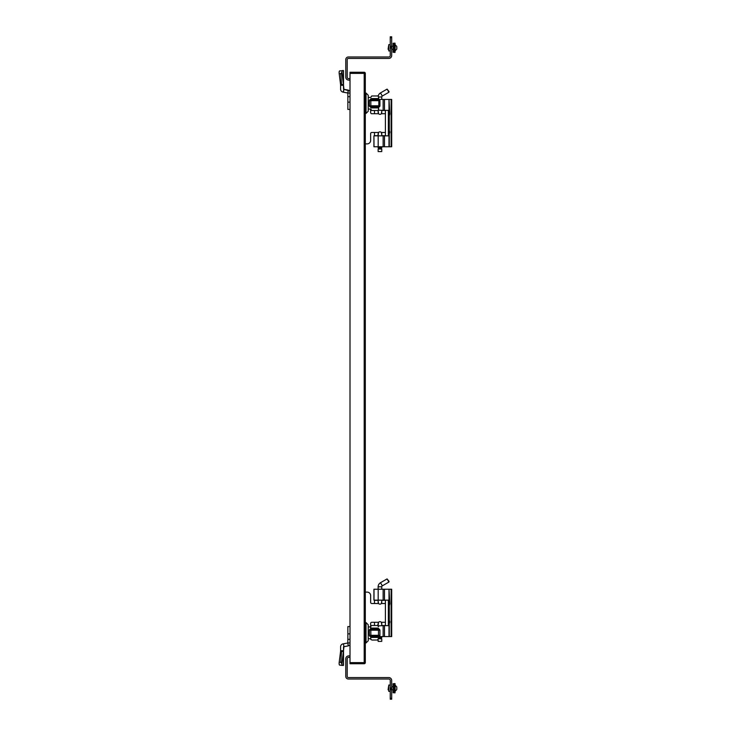 <?xml version="1.0" encoding="UTF-8"?>
<svg xmlns="http://www.w3.org/2000/svg" width="736" height="736" viewBox="0 0 736 736"><rect width="100%" height="100%" fill="white"/><g stroke="black" fill="none" stroke-linecap="round" stroke-linejoin="round"><path stroke-width="1.1" d="M378.184 625.839L383.143 625.655L383.143 636.566L378.681 636.566M384.486 589.242L384.486 600.153L389.004 600.153L389.004 589.242L383.143 589.242L383.143 600.153L378.184 600.153L378.184 589.242L373.925 589.242L373.925 600.153L378.184 600.153M391.129 636.566L391.129 589.242L391.681 589.242L391.681 636.566L383.143 636.566M383.143 589.242L378.184 589.242M389.004 589.242L389.813 603.814L389.28 605.59L389.28 620.218L389.813 622.003L389.28 623.778L389.28 636.566M391.129 589.242L389.28 589.242M383.143 625.655L384.486 625.655L384.486 636.566M389.28 625.655L384.486 625.655M384.486 600.153L383.143 600.153M378.138 589.242L378.138 586.794A4.692 4.692 0 0 1 380.484 582.728L387.09 578.919L388.893 582.056L382.297 585.865L380.484 582.728M381.754 589.242L381.754 586.794A1.076 1.076 0 0 1 382.297 585.865M378.598 637.67L381.754 637.67L381.754 636.566M381.754 625.655L381.754 623.272M381.754 602.536L381.754 600.153M378.138 625.655L378.138 623.272M378.138 602.536L378.138 600.153M378.506 638.747L381.754 638.83L381.754 641.378L378.138 641.378L378.138 639.74M381.386 637.67L381.386 638.83M388.893 582.056L389.068 581.422L387.09 578.919M378.138 641.378L381.754 641.378M388.728 618.985L388.737 625.03M389.28 625.03L389.28 618.967M389.004 622.003L389.813 622.003M388.737 600.778L388.737 606.841M389.28 606.841L389.28 600.778M389.004 603.814L389.813 603.814M374.486 110.51L374.486 113.712L371.8 113.712A1.159 1.159 0 0 1 370.64 112.562L370.64 109.057M378.138 135.691L378.525 132.48A1.923 1.923 0 0 1 381.368 132.48L385.406 132.48L385.406 110.501L381.864 110.501L381.368 113.712A1.923 1.923 0 0 1 378.525 113.712L378.138 110.501M385.406 132.48L385.406 135.691L381.754 135.691M365.304 143.888L367.172 143.888A3.468 3.468 0 0 0 370.64 140.42L370.64 133.63A1.159 1.159 0 0 1 371.8 132.48L378.525 132.48M378.028 134.348L378.028 135.691L374.486 135.691L374.486 132.48M381.368 132.48L381.864 135.691M377.559 110.501L378.028 110.501M378.184 146.758L378.184 135.847L383.143 135.847L383.143 146.758L373.925 146.758L373.925 135.847L374.008 146.758M384.486 99.434L384.486 110.345L389.004 110.345L389.004 99.434L383.143 99.434L383.143 110.345L378.184 110.161M391.129 146.758L391.129 99.434L391.681 99.434L391.681 146.758L383.143 146.758M383.143 99.434L378.681 99.434M389.004 99.434L389.813 113.997L389.28 115.782L389.28 130.41L389.813 132.186L389.28 133.97L389.28 146.758M391.129 99.434L389.28 99.434M378.184 135.847L374.008 135.847M383.143 135.847L384.486 135.847L384.486 146.758M389.28 135.847L384.486 135.847M384.486 110.345L383.143 110.345M378.184 96.306A4.692 4.692 0 0 1 380.484 92.92L387.09 89.111L388.893 92.248L382.297 96.057L380.484 92.92M381.754 99.434L381.754 96.986A1.076 1.076 0 0 1 382.297 96.057M378.138 146.758L378.138 147.862L381.754 147.862L381.754 146.758M381.754 135.847L381.754 133.464M381.754 112.728L381.754 110.345M378.138 135.847L378.138 133.464M378.138 112.728L378.138 110.345M378.506 147.862L378.506 149.022M381.386 147.862L381.386 149.022M388.893 92.248L389.068 91.614L387.09 89.111M381.754 149.022L378.138 149.022L378.138 151.57L381.754 151.57L381.754 149.022M378.138 151.57L381.754 151.57M388.728 129.177L388.737 135.222M389.28 135.222L389.28 129.159M389.004 132.186L389.813 132.186M388.737 110.97L388.737 117.033M389.28 117.033L389.28 110.97M389.813 113.997L389.004 113.997M366.031 113.427L368.221 111.237L368.221 95.229L366.031 93.049L366.031 113.427L365.304 113.427M375.71 106.876L377.899 106.876L377.577 107.916C377.338 111.357 377.338 111.357 377.577 107.916L371.744 107.916C371.984 111.348 371.984 111.348 371.744 107.916L371.413 106.876L370.475 106.876A1.095 1.095 0 0 1 369.38 105.782L370.843 105.782L370.843 100.685L369.38 100.685A1.095 1.095 180 0 1 370.475 99.599L371.413 99.599L371.744 98.56A1.095 0.699 -176.2 0 0 370.65 99.185L370.65 99.185A1.095 0.699 -176.2 0 0 370.65 99.259L370.631 99.599M370.475 106.876L370.843 105.782L379.932 105.782A1.095 1.095 -0 0 1 378.847 106.876L378.7 106.876M379.932 100.685L379.932 105.782L379.896 100.685L378.847 99.599A1.095 1.095 180 0 1 379.932 100.685L370.843 100.685L370.475 99.599M370.53 100.142L370.65 99.259M371.744 107.916A1.095 0.699 176.2 0 1 370.65 107.281L370.53 106.334M371.744 98.56C371.984 95.128 371.984 95.128 371.744 98.56L377.577 98.56L377.899 99.599M378.847 99.599L378.838 106.876L370.843 106.876M378.479 99.599L370.843 99.599M377.577 98.56C377.338 95.119 377.338 95.119 377.577 98.56A1.095 0.699 176.2 0 1 378.663 99.185L378.663 99.185C378.635 96.526 378.212 95.45 377.384 95.956L371.68 95.993L370.797 97.419L368.221 97.419M378.69 106.876L378.663 107.208C378.424 110.216 378.424 110.216 378.663 107.208A1.095 0.699 -176.2 0 1 378.663 107.281L378.663 107.281A1.095 0.699 -176.2 0 1 377.577 107.916M378.69 99.599L378.663 99.259A1.095 0.699 176.2 0 0 378.663 99.185L378.479 97.051M378.663 99.259C378.424 96.26 378.424 96.26 378.663 99.259L378.663 99.259M347.861 109.425L347.861 96.683L350.005 96.683L347.861 96.683L347.861 93.049L350.005 93.049L347.861 93.049L347.861 102.129L350.005 102.129L347.861 102.129L347.861 109.425L350.005 109.425L347.861 109.425M343.51 85.302L343.51 70.748L343.51 85.302L341.927 72.174L340.796 73.655L339.222 73.858L340.602 84.778L343.381 84.41L343.574 89.277L350.005 91.052L348.303 90.114L347.861 93.049L343.436 92.212L343.942 89.341L343.51 85.302L340.602 85.302L340.602 89.203A2.981 2.981 0 0 0 343.068 92.138L347.797 92.975L348.303 90.114L343.942 89.341L343.068 92.138A2.981 2.981 0 0 1 340.602 89.203L340.602 84.778L341.532 85.302L341.504 84.658L340.602 84.778L339.222 73.858A2.907 0.773 -97.5 0 1 339.609 70.923A2.907 0.773 -97.5 0 1 339.627 70.923A2.907 0.773 -97.5 0 1 339.627 70.923A2.907 0.773 -97.5 0 0 339.222 73.858L342.001 73.499A2.907 0.773 -97.5 0 1 342.396 70.564A2.907 0.773 -97.5 0 1 342.406 70.564L343.381 70.5L342.406 70.564M343.381 70.5L343.381 84.41L342.001 73.499M366.031 642.951L368.221 640.771L368.221 624.763L366.031 622.573L366.031 642.951L365.304 642.951M370.475 629.124L369.38 630.218L369.38 635.315L370.475 636.401L370.843 635.315L379.932 635.315L379.896 630.218A1.095 1.067 -90 0 0 378.838 629.124L370.484 629.124A1.095 1.067 90 0 0 369.417 630.218L369.38 635.315L370.843 635.315L370.843 630.218L369.417 630.218M378.663 628.719L378.782 629.666L378.663 628.719A1.095 0.699 176.2 0 1 378.663 628.792L378.663 628.719A1.095 0.699 176.2 0 0 377.577 628.084L377.899 629.124M370.631 636.401L370.65 636.741C370.898 639.74 370.898 639.74 370.65 636.741A1.095 0.699 176.2 0 0 370.65 636.815L370.65 636.815C370.907 640.89 370.843 639.087 371.928 640.044L377.642 640.016L378.58 637.956M371.413 629.124L371.744 628.084A1.095 0.699 -176.2 0 0 370.65 628.792C370.898 625.784 370.898 625.784 370.65 628.792L370.631 629.124M378.497 626.713L377.623 625.508L371.928 625.49C370.926 625.48 370.502 626.557 370.65 628.719L370.53 629.666M371.744 628.084C371.984 624.652 371.984 624.652 371.744 628.084L377.577 628.084C377.338 624.643 377.338 624.643 377.577 628.084M377.899 636.401L377.577 637.44C377.338 640.881 377.338 640.881 377.577 637.44L371.744 637.44C371.984 640.872 371.984 640.872 371.744 637.44A1.095 0.699 176.2 0 1 370.65 636.815L370.53 635.858M371.744 637.44L371.413 636.401M369.417 635.315A1.095 1.067 90 0 0 370.484 636.401L378.7 636.401M378.663 636.815L378.782 635.858L378.663 636.815A1.095 0.699 -176.2 0 1 377.577 637.44M347.861 633.871L347.861 626.575L347.861 633.871L350.005 633.871L347.861 633.871L347.861 639.317L347.861 633.871M341.504 651.342L341.532 650.698L340.602 651.222L340.602 646.797A2.981 2.981 0 0 1 343.068 643.862L347.797 643.025L348.303 645.886L350.005 644.948L348.303 645.886L347.797 643.025L347.861 639.317L350.005 639.317L347.861 639.317L347.797 643.025L343.068 643.862A2.981 2.981 0 0 0 340.602 646.797L340.602 650.698L343.51 650.698L343.942 646.659L343.436 643.788L343.942 646.659L348.303 645.886L343.51 646.797L343.51 665.252L342.406 665.436A2.907 0.773 -82.5 0 1 342.396 665.436A2.907 0.773 -82.5 0 1 342.001 662.501L343.381 651.59L340.602 651.222L341.504 651.342L340.796 662.391L341.927 663.826L343.51 650.698L343.381 665.5L343.51 650.698M339.609 665.077A2.907 0.773 -82.5 0 1 339.213 662.188A2.907 0.773 -82.5 0 1 339.222 662.142A2.907 0.773 -82.5 0 0 339.609 665.077L342.378 665.436L339.609 665.077A2.907 0.773 -82.5 0 1 339.609 665.077A2.907 0.773 -82.5 0 1 339.609 665.077L342.176 665.252A2.907 0.773 -82.5 0 1 341.927 663.826M342.001 662.501L339.222 662.142L340.602 651.222L339.222 662.142L340.796 662.345M350.005 642.951L347.861 642.951L350.005 642.951M350.005 657.349L348.689 657.349A1.481 1.481 0 0 0 347.208 658.83L347.208 676.421A1.159 1.159 0 0 0 348.367 677.571L388.792 677.571A2.889 2.889 0 0 1 391.681 680.46L391.681 699.2L390.246 699.2L390.246 689.724L391.681 689.724M391.681 687.875L390.246 687.875L390.246 680.46A1.444 1.444 0 0 0 388.792 679.015L348.367 679.015A2.594 2.594 0 0 1 345.773 676.421L345.773 658.83A2.916 2.916 0 0 1 348.689 655.914L350.005 655.914M390.246 687.875L390.246 689.724M390.246 688.804L391.681 688.804M390.246 685.078L388.764 685.078L388.764 691.371L390.246 691.371M388.764 685.078L388.764 691.371M388.58 690.166L388.102 689.706L388.58 686.283L388.58 690.166M391.681 37.72L390.246 37.72L390.246 36.8L391.681 36.8L391.681 55.54A2.889 2.889 0 0 1 388.792 58.429L348.367 58.429A1.159 1.159 0 0 0 347.208 59.579L347.208 77.17A1.481 1.481 0 0 0 348.689 78.651L350.005 78.651M390.246 37.72L390.246 55.54A1.444 1.444 0 0 1 388.792 56.985L348.367 56.985A2.594 2.594 0 0 0 345.773 59.579L345.773 77.17A2.916 2.916 0 0 0 348.689 80.086L350.005 80.086M391.681 47.196L390.246 47.196M390.246 44.629L388.764 44.629L388.764 50.922L390.246 50.922M388.764 44.629L388.764 50.922M388.58 49.717L388.102 49.257L388.58 45.834L388.58 49.717M394.257 47.776L394.257 52.394L395.03 52.394L395.03 43.157L394.257 43.157L394.257 47.776M394.257 43.249L393.125 43.249L393.125 52.302L394.257 52.302M394.257 688.224L394.257 692.843L395.03 692.843L395.03 683.606L394.257 683.606L394.257 688.224M394.257 683.698L393.125 683.698L393.125 692.751L394.257 692.751M396.787 48.42L396.787 47.132M396.787 688.868L396.787 687.58M378.138 625.499L378.525 622.288A1.923 1.923 0 0 1 381.368 622.288L385.406 622.288L385.406 600.309L381.864 600.309L381.368 603.52A1.923 1.923 0 0 1 378.525 603.52L378.028 600.309L374.486 600.309L374.486 603.52L371.8 603.52A1.159 1.159 0 0 1 370.64 602.37L370.64 595.58A3.468 3.468 0 0 0 367.172 592.112L365.304 592.112M385.406 622.288L385.406 625.499L381.754 625.499M370.64 626.943L370.64 623.438A1.159 1.159 0 0 1 371.8 622.288L378.525 622.288M378.028 624.156L377.559 625.499M381.368 622.288L381.864 625.499M374.486 625.49L374.486 622.288M340.796 73.655L341.504 84.658M341.927 72.174A2.907 0.773 -97.5 0 1 342.176 70.748L339.609 70.923M342.176 70.748L343.381 70.748L343.381 83.315M343.381 652.685L343.51 665.252M343.381 665.252L342.176 665.252M350.005 662.621L350.005 72.266L364.2 72.266A1.113 1.113 0 0 1 365.304 73.379L365.304 662.621A1.113 1.113 0 0 1 364.2 663.734L350.005 663.734L350.005 662.621L364.2 662.621L364.2 73.379L350.005 73.379M389.004 636.566L389.004 625.655M374.008 589.242L374.008 600.153M388.36 625.655L388.36 600.153M381.754 586.794L378.138 586.794M385.406 113.712L381.368 113.712M378.525 113.712L374.486 113.712M389.004 146.758L389.004 135.847M388.36 135.847L388.36 110.345M381.754 96.986L378.479 96.986M369.417 100.685L369.417 105.782M378.479 636.401L378.479 630.218L370.843 630.218L370.843 629.124M379.932 635.315L378.847 636.401A1.095 1.067 -90 0 0 379.896 635.315L379.932 630.218L378.847 629.124A1.095 1.067 -90 0 1 379.896 630.218L378.479 630.218L378.479 629.124M391.681 698.28L390.246 698.28M391.681 48.125L390.246 48.125M390.246 46.276L391.681 46.276M395.03 50.545L395.223 44.822L396.787 46.478M395.03 690.994L395.223 685.271L396.787 686.927M385.406 603.52L381.368 603.52M378.525 603.52L374.486 603.52M364.2 662.621L364.2 663.734A1.113 1.113 0 0 0 365.304 662.621L364.2 662.621M364.2 72.266L364.2 73.379L365.304 73.379M366.031 93.049L365.304 93.049M378.654 107.53L378.663 107.281C378.7 109.784 378.267 110.86 377.384 110.51L371.671 110.483L370.797 109.057L368.221 109.057M370.797 109.057L370.843 109.535M369.38 100.685L369.38 105.782M378.663 107.281L378.479 109.425M379.932 105.782L378.847 106.876M366.031 622.573L365.304 622.573M370.843 638.949L368.221 638.581M370.65 628.719L370.843 626.465L370.797 626.943L368.221 626.943M350.005 626.575L347.861 626.575L350.005 626.575M393.125 49.349L391.681 49.349M393.125 46.202L391.681 46.202M395.223 50.729L396.787 49.073M393.125 689.798L391.681 689.798M393.125 686.651L391.681 686.651M395.223 691.178L396.787 689.522"/></g></svg>
